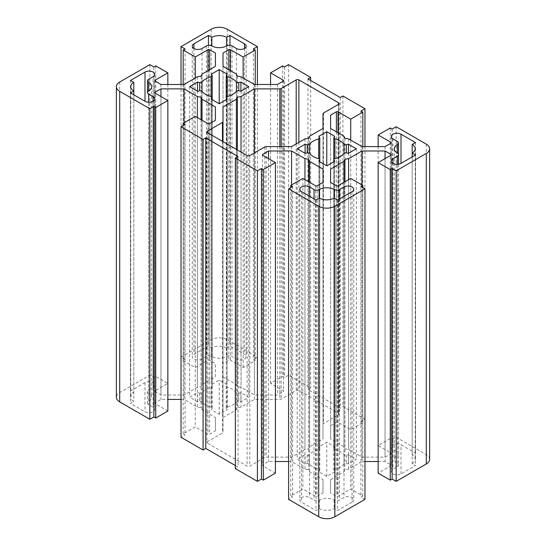 <?xml version="1.0" encoding="UTF-8"?>
<svg xmlns="http://www.w3.org/2000/svg" width="546" height="546" viewBox="0 0 546 546"><rect width="100%" height="100%" fill="white"/><g stroke="black" fill="none" stroke-linecap="round" stroke-linejoin="round"><path stroke-width="0.41" stroke-dasharray="2.73 2.05" d="M153.057 387.278A5.706 3.296 0 0 0 154.73 384.95A5.706 3.296 0 0 0 153.057 382.623A5.706 3.296 0 0 0 144.99 382.623L130.467 391.004L133.825 392.943A10.456 6.04 0 0 0 130.767 397.215A10.456 6.04 0 0 0 133.825 401.487L130.467 403.426L144.99 411.814A5.706 3.296 0 0 0 151.208 412.523A5.706 3.296 0 0 0 154.73 409.48A5.706 3.296 0 0 0 153.057 407.152L148.621 404.593A3.802 2.198 180 0 1 147.502 403.037A3.802 2.198 180 0 1 148.621 401.487A10.456 6.04 0 0 0 151.686 397.215A10.456 6.04 0 0 0 148.621 392.943A3.802 2.198 180 0 1 147.502 391.393A3.802 2.198 180 0 1 148.621 389.837L153.057 387.278L153.057 76.74M236.418 392.54A19.014 10.981 0 0 0 232.657 389.455A19.014 10.981 0 0 0 227.313 387.285A1.904 1.099 180 0 1 226.221 386.288A1.904 1.099 180 0 1 226.337 385.913L227.109 384.691L219.212 380.139L211.322 384.691L212.087 385.913A1.904 1.099 180 0 1 212.203 386.288A1.904 1.099 180 0 1 211.111 387.285A19.014 10.981 0 0 0 202.006 392.54A1.904 1.099 180 0 1 199.638 393.1L197.522 392.656L189.633 397.215L197.522 401.774L199.638 401.33A1.904 1.099 180 0 1 201.631 401.583A1.904 1.099 180 0 1 202.006 401.89A19.014 10.981 0 0 0 211.111 407.145A1.904 1.099 180 0 1 211.643 407.364A1.904 1.099 180 0 1 212.203 408.142A1.904 1.099 180 0 1 212.087 408.517L211.322 409.739L219.212 414.298L227.109 409.739L226.337 408.517A1.904 1.099 180 0 1 226.221 408.142A1.904 1.099 180 0 1 227.313 407.145A19.014 10.981 0 0 0 236.418 401.89A1.904 1.099 180 0 1 238.786 401.33L240.902 401.774L248.799 397.215L240.902 392.656L238.786 393.1A1.904 1.099 180 0 1 236.418 392.54L236.418 401.89M352.068 502.177A5.706 3.296 0 0 0 353.74 499.849A5.706 3.296 0 0 0 352.068 497.515A5.706 3.296 0 0 0 344 497.515L339.557 500.081A3.802 2.198 180 0 1 334.179 500.081A10.456 6.04 0 0 0 319.39 500.081A3.802 2.198 180 0 1 314.011 500.081L309.575 497.515A5.706 3.296 0 0 0 303.358 496.805A5.706 3.296 0 0 0 299.836 499.849A5.706 3.296 0 0 0 301.508 502.177L316.032 510.558L319.39 508.619A10.456 6.04 0 0 0 334.179 508.619L337.544 510.558L352.068 502.177L352.068 191.639M318.687 469.253A1.904 1.099 180 0 1 319.219 469.471A1.904 1.099 180 0 1 319.779 470.249A1.904 1.099 180 0 1 319.663 470.625L318.891 471.846L326.788 476.399L334.678 471.846L333.913 470.625A1.904 1.099 180 0 1 333.797 470.249A1.904 1.099 180 0 1 334.889 469.253A19.014 10.981 0 0 0 343.994 463.998A1.904 1.099 180 0 1 346.362 463.438L348.478 463.882L356.367 459.322L348.478 454.763L346.362 455.207A1.904 1.099 180 0 1 343.994 454.647A19.014 10.981 0 0 0 340.233 451.556A19.014 10.981 0 0 0 334.889 449.392A1.904 1.099 180 0 1 333.797 448.396A1.904 1.099 180 0 1 333.913 448.02L334.678 446.799L326.788 442.24L318.891 446.799L319.663 448.02A1.904 1.099 180 0 1 319.779 448.396A1.904 1.099 180 0 1 318.687 449.392A19.014 10.981 0 0 0 309.582 454.647A1.904 1.099 180 0 1 307.214 455.207L305.098 454.763L297.201 459.322L305.098 463.882L307.214 463.438A1.904 1.099 180 0 1 309.207 463.69A1.904 1.099 180 0 1 309.582 463.998A19.014 10.981 0 0 0 318.687 469.253L318.687 449.392M412.175 463.595A10.456 6.04 0 0 0 415.233 459.322A10.456 6.04 0 0 0 412.175 455.05L415.533 453.112L401.01 444.724A5.706 3.296 0 0 0 394.792 444.014A5.706 3.296 0 0 0 391.27 447.058A5.706 3.296 0 0 0 392.943 449.385L397.379 451.945A3.802 2.198 180 0 1 398.498 453.501A3.802 2.198 180 0 1 397.379 455.05A10.456 6.04 0 0 0 394.314 459.322A10.456 6.04 0 0 0 397.379 463.595A3.802 2.198 180 0 1 398.498 465.144A3.802 2.198 180 0 1 397.379 466.7L392.943 469.26A5.706 3.296 0 0 0 391.27 471.587A5.706 3.296 0 0 0 394.792 474.631A5.706 3.296 0 0 0 401.01 473.914L415.533 465.533L412.175 463.595L412.175 156.934M429.634 459.322A11.411 6.586 0 0 0 426.29 454.661L396.171 437.271L392.137 439.605L390.253 438.513L378.153 445.502L390.861 452.839A1.14 0.662 180 0 1 391.195 453.303A1.14 0.662 180 0 1 390.861 453.774L385.046 457.125L361.978 457.125L348.614 449.413L344.942 448.839L343.953 446.724L330.589 439.004L330.589 425.682L336.397 422.331A1.14 0.662 180 0 1 338.015 422.331L350.723 429.668L362.824 422.679L360.94 421.594L364.974 419.267L342.922 406.531L340.233 408.087L307.964 389.455L310.654 387.899L288.595 375.17L284.562 377.498L282.685 376.412L270.577 383.394L283.285 390.731A1.14 0.662 180 0 1 283.62 391.202A1.14 0.662 180 0 1 283.285 391.666L277.477 395.017L254.409 395.017L241.039 387.305L237.367 386.732L236.384 384.616L223.014 376.897L223.014 363.581L228.829 360.223A1.14 0.662 180 0 1 230.439 360.223L243.147 367.56L255.248 360.572L253.371 359.486L257.405 357.159L227.279 339.769A11.411 6.586 0 0 0 211.145 339.769L181.026 357.159L185.06 359.486L183.176 360.572L195.277 367.56L207.985 360.223A1.14 0.662 180 0 1 209.603 360.223L215.411 363.581L215.411 376.897L202.047 384.616L201.058 386.732L197.386 387.305L184.022 395.017L160.954 395.017L155.139 391.666A1.14 0.662 180 0 1 154.805 391.202A1.14 0.662 180 0 1 155.139 390.731L167.847 383.394L155.746 376.412L153.863 377.498L149.829 375.17L119.71 392.56A11.411 6.586 0 0 0 116.366 397.215M378.153 461.52L385.046 461.52L390.861 464.871A1.14 0.662 180 0 1 391.195 465.335A1.14 0.662 180 0 1 390.861 465.806L378.153 473.143M364.974 499.378L360.94 497.051L362.824 495.966L350.723 488.977L338.015 496.314A1.14 0.662 180 0 1 336.397 496.314L330.589 492.956L330.589 479.641L343.953 471.921L344.942 469.806L348.614 469.232L361.978 461.52L364.974 461.52M288.595 461.52L291.591 461.52L304.961 469.232L308.633 469.806L309.616 471.921L322.986 479.641L322.986 492.956L317.171 496.314A1.14 0.662 180 0 1 315.561 496.314L302.853 488.977L290.752 495.966L292.629 497.051L288.595 499.378M275.423 473.143L262.715 465.806A1.14 0.662 180 0 1 262.38 465.335A1.14 0.662 180 0 1 262.715 464.871L268.523 461.52L275.423 461.52M235.346 465.533L238.036 467.083L235.346 468.639M181.026 399.413L184.022 399.413L197.386 407.125L201.058 407.698L202.047 409.814L215.411 417.533L215.411 430.855L209.603 434.207A1.14 0.662 180 0 1 207.985 434.207L195.277 426.87L183.176 433.858L185.06 434.944L181.026 437.271M167.847 411.036L155.139 403.699A1.14 0.662 180 0 1 154.805 403.235A1.14 0.662 180 0 1 155.139 402.764L160.954 399.413L167.847 399.413M226.61 347.918A10.456 6.04 0 0 0 211.821 347.918L208.456 345.98L193.932 354.361A5.706 3.296 0 0 0 192.26 356.688A5.706 3.296 0 0 0 195.782 359.732A5.706 3.296 0 0 0 202 359.022L206.443 356.456A3.802 2.198 180 0 1 211.821 356.456A10.456 6.04 0 0 0 226.61 356.456A3.802 2.198 180 0 1 231.989 356.456L236.425 359.022A5.706 3.296 0 0 0 242.642 359.732A5.706 3.296 0 0 0 246.164 356.688A5.706 3.296 0 0 0 244.492 354.361L229.968 345.98L226.61 347.918L226.61 45.919L226.61 356.456M338.554 414.878A1.904 1.099 0 0 0 339.107 414.1A1.904 1.099 0 0 0 338.554 413.322L298.887 390.424A1.904 1.099 0 0 0 296.198 390.424L281.183 399.092A1.904 1.099 180 0 1 279.839 399.413L254.409 399.413L241.039 407.125L237.367 407.698L236.384 409.814L223.014 417.533L223.014 432.214A1.904 1.099 180 0 1 222.461 432.992L207.446 441.659A1.904 1.099 0 0 0 206.893 442.437A1.904 1.099 0 0 0 207.446 443.215L247.113 466.113A1.904 1.099 0 0 0 249.802 466.113L264.817 457.446A1.904 1.099 180 0 1 266.161 457.125L291.591 457.125L304.961 449.413L308.633 448.839L309.616 446.724L322.986 439.004L322.986 424.317A1.904 1.099 180 0 1 323.539 423.546L338.554 414.878L338.554 104.341L338.554 413.322M396.171 126.733L396.171 437.271M392.137 129.068L392.137 439.605M390.253 127.976L390.253 438.513M378.153 146.587L378.153 445.502M385.046 146.587L385.046 457.125M361.978 146.587L361.978 457.125M348.614 138.875L348.614 449.413M344.942 138.302L344.942 448.839M343.953 136.186L343.953 446.724M330.589 128.467L330.589 439.004M330.589 115.145L330.589 425.682M350.723 140.09L350.723 429.668M362.824 146.587L362.824 422.679M360.94 111.056L360.94 421.594M364.974 146.587L364.974 419.267M342.922 95.994L342.922 406.531M340.233 97.55L340.233 408.087M307.964 78.917L307.964 389.455M310.654 80.467L310.654 387.899M288.595 64.633L288.595 375.17M284.562 66.96L284.562 377.498M282.685 65.875L282.685 376.412M270.577 84.48L270.577 383.394M277.477 84.48L277.477 395.017M254.409 84.48L254.409 395.017M241.039 76.768L241.039 387.305M237.367 76.194L237.367 386.732M236.384 74.079L236.384 384.616M223.014 66.359L223.014 376.897M223.014 53.044L223.014 363.581M243.147 77.982L243.147 367.56M255.248 84.48L255.248 360.572M253.371 48.949L253.371 359.486M257.405 84.48L257.405 357.159M181.026 84.48L181.026 357.159M185.06 48.949L185.06 359.486M183.176 84.48L183.176 360.572M195.277 77.982L195.277 367.56M215.411 376.897L215.411 363.581M202.047 74.079L202.047 384.616M201.058 76.194L201.058 386.732M197.386 76.768L197.386 387.305M184.022 84.48L184.022 395.017M160.954 84.48L160.954 395.017M167.847 84.48L167.847 383.394M155.746 65.875L155.746 376.412M153.863 66.96L153.863 377.498M149.829 64.633L149.829 375.17M160.954 96.512L160.954 399.413M184.022 122.836L184.022 399.413M197.386 117.554L197.386 407.125M201.058 119.67L201.058 407.698M202.047 120.243L202.047 409.814M215.411 430.855L215.411 417.533M195.277 116.332L195.277 426.87M183.176 125.491L183.176 433.858M185.06 124.406L185.06 434.944M238.036 156.545L238.036 467.083M268.523 158.62L268.523 461.52M291.591 184.937L291.591 461.52M304.961 179.654L304.961 469.232M308.633 181.777L308.633 469.806M309.616 182.35L309.616 471.921M322.986 492.956L322.986 479.641M302.853 178.44L302.853 488.977M290.752 187.599L290.752 495.966M292.629 186.514L292.629 497.051M360.94 186.514L360.94 497.051M362.824 187.599L362.824 495.966M350.723 178.44L350.723 488.977M330.589 479.641L330.589 492.956M343.953 182.35L343.953 471.921M344.942 181.777L344.942 469.806M348.614 179.654L348.614 469.232M361.978 184.937L361.978 461.52M385.046 158.62L385.046 461.52M334.678 136.261L334.678 446.799M326.788 476.399L326.788 442.24M318.891 136.261L318.891 446.799M305.098 463.882L305.098 454.763M297.201 148.785L297.201 459.322M318.891 161.309L318.891 471.846M334.678 161.309L334.678 471.846M348.478 454.763L348.478 463.882M356.367 148.785L356.367 459.322M412.175 153.057L412.175 455.05M415.533 142.574L415.533 453.112M415.533 154.996L415.533 465.533M334.179 500.081L334.179 508.619M319.39 500.081L319.39 508.619M337.544 200.02L337.544 510.558M316.032 200.02L316.032 510.558M227.109 74.154L227.109 384.691M219.212 414.298L219.212 380.139M211.322 74.154L211.322 384.691M197.522 401.774L197.522 392.656M189.633 86.677L189.633 397.215M211.322 99.201L211.322 409.739M227.109 99.201L227.109 409.739M240.902 392.656L240.902 401.774M248.799 86.677L248.799 397.215M211.821 356.456L211.821 347.918M208.456 45.311L208.456 345.98M229.968 45.311L229.968 345.98M133.825 94.827L133.825 401.487M133.825 90.95L133.825 392.943M130.467 92.888L130.467 403.426M130.467 80.467L130.467 391.004M254.409 152.921L254.409 399.413M241.039 152.068L241.039 407.125M237.367 149.952L237.367 407.698M236.384 149.379L236.384 409.814M223.014 106.996L223.014 417.533M223.014 141.667L223.014 432.214L223.014 141.667M291.591 146.587L291.591 457.125M304.961 138.875L304.961 449.413M308.633 138.302L308.633 448.839M309.616 136.186L309.616 446.724M322.986 128.467L322.986 439.004M322.986 113.786L322.986 424.317L322.986 113.786M211.111 387.285L211.111 407.145M199.638 393.1L199.638 401.33M307.214 455.207L307.214 463.438M343.994 463.998L343.994 454.647M426.29 144.124L426.29 454.661M390.861 453.774L390.861 452.839M336.397 131.825L336.397 422.331M338.015 132.753L338.015 422.331M283.285 391.666L283.285 390.731M228.829 69.717L228.829 360.223M230.439 70.646L230.439 360.223M227.279 29.231L227.279 339.769M211.145 29.231L211.145 339.769M207.985 70.646L207.985 360.223M209.603 69.717L209.603 360.223M155.139 390.731L155.139 391.666M119.71 82.023L119.71 392.56M155.139 402.764L155.139 403.699M209.603 123.669L209.603 434.207M207.985 123.669L207.985 434.207M262.715 464.871L262.715 465.806M317.171 185.776L317.171 496.314M315.561 185.776L315.561 496.314M338.015 185.776L338.015 496.314M336.397 185.776L336.397 496.314M390.861 465.806L390.861 464.871M334.889 469.253L334.889 449.392M333.913 137.483L333.913 448.02M319.663 137.483L319.663 448.02M309.582 463.998L309.582 454.647M319.663 161.752L319.663 470.625M333.913 161.752L333.913 470.625M346.362 455.207L346.362 463.438M401.01 473.914L401.01 444.724M392.943 138.848L392.943 449.385M397.379 141.407L397.379 451.945M397.379 463.595L397.379 455.05M397.379 164.339L397.379 466.7M392.943 163.377L392.943 469.26M344 196.294L344 497.515M339.557 198.86L339.557 500.081M314.011 198.86L314.011 500.081M309.575 196.294L309.575 497.515M301.508 191.639L301.508 502.177M227.313 407.145L227.313 387.285M226.337 75.375L226.337 385.913M212.087 75.375L212.087 385.913M202.006 401.89L202.006 392.54M212.087 99.645L212.087 408.517M226.337 99.645L226.337 408.517M238.786 393.1L238.786 401.33M193.932 48.485L193.932 354.361M202 48.485L202 359.022M206.443 45.919L206.443 356.456M231.989 45.919L231.989 356.456M236.425 48.485L236.425 359.022M244.492 48.485L244.492 354.361M144.99 382.623L144.99 411.814M153.057 101.276L153.057 407.152M148.621 102.232L148.621 404.593M148.621 392.943L148.621 401.487M148.621 79.3L148.621 389.837M298.887 142.383L298.887 390.424M296.198 143.932L296.198 390.424M281.183 146.587L281.183 399.092M279.839 146.587L279.839 399.413M222.461 141.346L222.461 432.992M207.446 443.215L207.446 441.659M247.113 155.576L247.113 466.113M249.802 155.576L249.802 466.113M264.817 146.908L264.817 457.446M266.161 146.587L266.161 457.125M323.539 113.008L323.539 423.546M154.73 74.413L154.73 384.95M353.74 189.312L353.74 499.849M391.195 142.765L391.195 453.303M283.62 80.665L283.62 391.202M154.805 80.665L154.805 391.202M154.805 92.697L154.805 403.235M262.38 154.798L262.38 465.335M391.195 154.798L391.195 465.335M333.797 159.712L333.797 448.396M319.779 159.712L319.779 448.396M319.779 161.814L319.779 470.249M333.797 161.814L333.797 470.249M415.233 148.785L415.233 459.322M391.27 136.52L391.27 447.058M398.498 154.607L398.498 453.501M394.314 148.785L394.314 459.322M398.498 164.223L398.498 465.144M391.27 161.05L391.27 471.587M299.836 189.312L299.836 499.849M226.221 408.142L226.221 386.288M212.203 97.597L212.203 386.288M212.203 99.713L212.203 408.142M192.26 46.151L192.26 356.688M246.164 46.151L246.164 356.688M130.767 86.677L130.767 397.215M154.73 98.942L154.73 409.48M147.502 391.393L147.502 403.037M151.686 86.677L151.686 397.215M339.107 103.563L339.107 414.1M206.893 131.9L206.893 442.437"/><path stroke-width="0.82" d="M153.057 76.74A5.706 3.296 0 0 0 154.73 74.413A5.706 3.296 0 0 0 153.057 72.086A5.706 3.296 0 0 0 144.99 72.086L130.467 80.467L133.825 82.405A10.456 6.04 0 0 0 130.767 86.677A10.456 6.04 0 0 0 133.825 90.95L130.467 92.888L144.99 101.276A5.706 3.296 0 0 0 151.208 101.986A5.706 3.296 0 0 0 154.73 98.942A5.706 3.296 0 0 0 153.057 96.615L148.621 94.055A3.802 2.198 180 0 1 147.502 92.499A3.802 2.198 180 0 1 148.621 90.95A10.456 6.04 0 0 0 151.686 86.677A10.456 6.04 0 0 0 148.621 82.405A3.802 2.198 180 0 1 147.502 80.856A3.802 2.198 180 0 1 148.621 79.3L153.057 76.74M236.418 82.002A19.014 10.981 0 0 0 232.657 78.917A19.014 10.981 0 0 0 227.313 76.747A1.904 1.099 180 0 1 226.221 75.751A1.904 1.099 180 0 1 226.337 75.375L227.109 74.154L219.212 69.601L211.322 74.154L212.087 75.375A1.904 1.099 180 0 1 212.203 75.751A1.904 1.099 180 0 1 211.111 76.747A19.014 10.981 0 0 0 202.006 82.002A1.904 1.099 180 0 1 199.638 82.562L197.522 82.118L189.633 86.677L197.522 91.237L199.638 90.793A1.904 1.099 180 0 1 201.631 91.046A1.904 1.099 180 0 1 202.006 91.353A19.014 10.981 0 0 0 211.111 96.608A1.904 1.099 180 0 1 211.643 96.826A1.904 1.099 180 0 1 212.203 97.604A1.904 1.099 180 0 1 212.087 97.98L211.322 99.201L219.212 103.76L227.109 99.201L226.337 97.98A1.904 1.099 180 0 1 226.221 97.604A1.904 1.099 180 0 1 227.313 96.608A19.014 10.981 0 0 0 236.418 91.353A1.904 1.099 180 0 1 238.786 90.793L240.902 91.237L248.799 86.677L240.902 82.118L238.786 82.562A1.904 1.099 180 0 1 236.418 82.002L236.418 91.353M352.068 191.639A5.706 3.296 0 0 0 353.74 189.312A5.706 3.296 0 0 0 352.068 186.978A5.706 3.296 0 0 0 344 186.978L339.557 189.544A3.802 2.198 180 0 1 334.179 189.544A10.456 6.04 0 0 0 319.39 189.544A3.802 2.198 180 0 1 314.011 189.544L309.575 186.978A5.706 3.296 0 0 0 303.358 186.268A5.706 3.296 0 0 0 299.836 189.312A5.706 3.296 0 0 0 301.508 191.639L316.032 200.02L319.39 198.082A10.456 6.04 0 0 0 334.179 198.082L337.544 200.02L352.068 191.639M318.687 158.715A1.904 1.099 180 0 1 319.219 158.934A1.904 1.099 180 0 1 319.779 159.712A1.904 1.099 180 0 1 319.663 160.087L318.891 161.309L326.788 165.861L334.678 161.309L333.913 160.087A1.904 1.099 180 0 1 333.797 159.712A1.904 1.099 180 0 1 334.889 158.715A19.014 10.981 0 0 0 343.994 153.46A1.904 1.099 180 0 1 346.362 152.9L348.478 153.344L356.367 148.785L348.478 144.226L346.362 144.67A1.904 1.099 180 0 1 343.994 144.11A19.014 10.981 0 0 0 340.233 141.018A19.014 10.981 0 0 0 334.889 138.855A1.904 1.099 180 0 1 333.797 137.858A1.904 1.099 180 0 1 333.913 137.483L334.678 136.261L326.788 131.702L318.891 136.261L319.663 137.483A1.904 1.099 180 0 1 319.779 137.858A1.904 1.099 180 0 1 318.687 138.855A19.014 10.981 0 0 0 309.582 144.11A1.904 1.099 180 0 1 307.214 144.67L305.098 144.226L297.201 148.785L305.098 153.344L307.214 152.9A1.904 1.099 180 0 1 309.207 153.153A1.904 1.099 180 0 1 309.582 153.46A19.014 10.981 0 0 0 318.687 158.715L318.687 138.855M412.175 144.513L415.533 142.574L401.01 134.186A5.706 3.296 0 0 0 394.792 133.477A5.706 3.296 0 0 0 391.27 136.52A5.706 3.296 0 0 0 392.943 138.848L397.379 141.407A3.802 2.198 180 0 1 398.498 142.963A3.802 2.198 180 0 1 397.379 144.513A10.456 6.04 0 0 0 394.314 148.785A10.456 6.04 0 0 0 397.379 153.057A3.802 2.198 180 0 1 398.498 154.607A3.802 2.198 180 0 1 397.379 156.163L392.943 158.722A5.706 3.296 0 0 0 391.27 161.05A5.706 3.296 0 0 0 394.792 164.093A5.706 3.296 0 0 0 401.01 163.377L415.533 154.996L412.175 153.057A10.456 6.04 0 0 0 415.233 148.785A10.456 6.04 0 0 0 412.175 144.513L412.175 156.934M426.29 153.44A11.411 6.586 0 0 0 429.634 148.785A11.411 6.586 0 0 0 426.29 144.124L396.171 126.733L392.137 129.068L390.253 127.976L378.153 134.964L390.861 142.301A1.14 0.662 180 0 1 391.195 142.765A1.14 0.662 180 0 1 390.861 143.236L385.046 146.587L361.978 146.587L348.614 138.875L344.942 138.302L343.953 136.186L330.589 128.467L330.589 115.145L336.397 111.794A1.14 0.662 180 0 1 338.015 111.794L350.723 119.13L362.824 112.142L360.94 111.056L364.974 108.729L342.922 95.994L340.233 97.55L307.964 78.917L310.654 77.361L288.595 64.633L284.562 66.96L282.685 65.875L270.577 72.857L283.285 80.194A1.14 0.662 180 0 1 283.62 80.665A1.14 0.662 180 0 1 283.285 81.129L277.477 84.48L254.409 84.48L241.039 76.768L237.367 76.194L236.384 74.079L223.014 66.359L223.014 53.044L228.829 49.686A1.14 0.662 180 0 1 230.439 49.686L243.147 57.023L255.248 50.034L253.371 48.949L257.405 46.622L227.279 29.231A11.411 6.586 0 0 0 211.145 29.231L181.026 46.622L185.06 48.949L183.176 50.034L195.277 57.023L207.985 49.686A1.14 0.662 180 0 1 209.603 49.686L215.411 53.044L215.411 66.359L202.047 74.079L201.058 76.194L197.386 76.768L184.022 84.48L160.954 84.48L155.139 81.129A1.14 0.662 180 0 1 154.805 80.665A1.14 0.662 180 0 1 155.139 80.194L167.847 72.857L155.746 65.875L153.863 66.96L149.829 64.633L119.71 82.023A11.411 6.586 0 0 0 116.366 86.677A11.411 6.586 0 0 0 119.71 91.339L149.829 108.729L153.863 106.395L155.746 107.487L167.847 100.498L155.139 93.161A1.14 0.662 180 0 1 154.805 92.697A1.14 0.662 180 0 1 155.139 92.226L160.954 88.875L184.022 88.875L197.386 96.587L201.058 97.161L202.047 99.276L215.411 106.996L215.411 120.318L209.603 123.669A1.14 0.662 180 0 1 207.985 123.669L195.277 116.332L183.176 123.321L185.06 124.406L181.026 126.733L203.078 139.469L205.767 137.913L238.036 156.545L235.346 158.101L257.405 170.83L261.438 168.502L263.315 169.588L275.423 162.606L262.715 155.269A1.14 0.662 180 0 1 262.38 154.798A1.14 0.662 180 0 1 262.715 154.334L268.523 150.983L291.591 150.983L304.961 158.695L308.633 159.268L309.616 161.384L322.986 169.103L322.986 182.419L317.171 185.776A1.14 0.662 180 0 1 315.561 185.776L302.853 178.44L290.752 185.428L292.629 186.514L288.595 188.841L318.721 206.231A11.411 6.586 0 0 0 334.855 206.231L364.974 188.841L360.94 186.514L362.824 185.428L350.723 178.44L338.015 185.776A1.14 0.662 180 0 1 336.397 185.776L330.589 182.419L330.589 169.103L343.953 161.384L344.942 159.268L348.614 158.695L361.978 150.983L385.046 150.983L390.861 154.334A1.14 0.662 180 0 1 391.195 154.798A1.14 0.662 180 0 1 390.861 155.269L378.153 162.606L390.253 169.588L392.137 168.502L396.171 170.83L426.29 153.44L426.29 463.977A11.411 6.586 0 0 0 429.634 459.322L429.634 148.785M211.821 37.381L208.456 35.442L193.932 43.823A5.706 3.296 0 0 0 192.26 46.151A5.706 3.296 0 0 0 195.782 49.195A5.706 3.296 0 0 0 202 48.485L206.443 45.919A3.802 2.198 180 0 1 211.821 45.919A10.456 6.04 0 0 0 226.61 45.919A3.802 2.198 180 0 1 231.989 45.919L236.425 48.485A5.706 3.296 0 0 0 242.642 49.195A5.706 3.296 0 0 0 246.164 46.151A5.706 3.296 0 0 0 244.492 43.823L229.968 35.442L226.61 37.381A10.456 6.04 0 0 0 211.821 37.381L211.821 45.919M338.554 102.784L298.887 79.887A1.904 1.099 0 0 0 296.198 79.887L281.183 88.554A1.904 1.099 180 0 1 279.839 88.875L254.409 88.875L241.039 96.587L237.367 97.161L236.384 99.276L223.014 106.996L223.014 121.683A1.904 1.099 180 0 1 222.461 122.454L207.446 131.122A1.904 1.099 0 0 0 206.893 131.9A1.904 1.099 0 0 0 207.446 132.678L247.113 155.576A1.904 1.099 0 0 0 249.802 155.576L264.817 146.908A1.904 1.099 180 0 1 266.161 146.587L291.591 146.587L304.961 138.875L308.633 138.302L309.616 136.186L322.986 128.467L322.986 113.786A1.904 1.099 180 0 1 323.539 113.008L338.554 104.341A1.904 1.099 0 0 0 339.107 103.563A1.904 1.099 0 0 0 338.554 102.784L338.554 104.341M378.153 162.606L378.153 473.143L390.253 480.125L392.137 479.04L396.171 481.367L426.29 463.977M364.974 461.52L378.153 461.52M288.595 188.841L288.595 499.378L318.721 516.769A11.411 6.586 0 0 0 334.855 516.769L364.974 499.378L364.974 188.841M275.423 461.52L288.595 461.52M235.346 158.101L235.346 468.639L257.405 481.367L261.438 479.04L263.315 480.125L275.423 473.143L275.423 162.606M181.026 126.733L181.026 437.271L203.078 450.006L205.767 448.45L235.346 465.533M167.847 399.413L181.026 399.413M116.366 86.677L116.366 397.215A11.411 6.586 0 0 0 119.71 401.876L149.829 419.267L153.863 416.932L155.746 418.024L167.847 411.036L167.847 100.498M378.153 134.964L378.153 146.587M350.723 119.13L350.723 140.09M362.824 112.142L362.824 146.587M364.974 108.729L364.974 146.587M310.654 77.361L310.654 80.467M270.577 72.857L270.577 84.48M243.147 57.023L243.147 77.982M255.248 50.034L255.248 84.48M257.405 46.622L257.405 84.48M181.026 46.622L181.026 84.48M183.176 50.034L183.176 84.48M195.277 57.023L195.277 77.982M215.411 53.044L215.411 66.359M167.847 72.857L167.847 84.48M149.829 108.729L149.829 419.267M153.863 106.395L153.863 416.932M155.746 107.487L155.746 418.024M160.954 88.875L160.954 96.512M184.022 88.875L184.022 122.836M197.386 96.587L197.386 117.554M201.058 97.161L201.058 119.67M202.047 99.276L202.047 120.243M215.411 106.996L215.411 120.318M183.176 123.321L183.176 125.491M203.078 139.469L203.078 450.006M205.767 137.913L205.767 448.45M257.405 170.83L257.405 481.367M261.438 168.502L261.438 479.04M263.315 169.588L263.315 480.125M268.523 150.983L268.523 158.62M291.591 150.983L291.591 184.937M304.961 158.695L304.961 179.654M308.633 159.268L308.633 181.777M309.616 161.384L309.616 182.35M322.986 169.103L322.986 182.419M290.752 185.428L290.752 187.599M362.824 185.428L362.824 187.599M330.589 169.103L330.589 182.419M343.953 161.384L343.953 182.35M344.942 159.268L344.942 181.777M348.614 158.695L348.614 179.654M361.978 150.983L361.978 184.937M385.046 150.983L385.046 158.62M390.253 169.588L390.253 480.125M392.137 168.502L392.137 479.04M396.171 170.83L396.171 481.367M326.788 131.702L326.788 165.861M305.098 144.226L305.098 153.344M348.478 144.226L348.478 153.344M219.212 69.601L219.212 103.76M197.522 82.118L197.522 91.237M240.902 82.118L240.902 91.237M226.61 37.381L226.61 45.919M208.456 35.442L208.456 45.311M229.968 35.442L229.968 45.311M133.825 82.405L133.825 94.827M254.409 88.875L254.409 152.921M241.039 96.587L241.039 152.068M237.367 97.161L237.367 149.952M236.384 99.276L236.384 149.379M223.014 121.683L223.014 141.667L223.014 121.683M343.994 144.11L343.994 153.46M390.861 142.301L390.861 143.236M336.397 111.794L336.397 131.825M338.015 111.794L338.015 132.753M283.285 80.194L283.285 81.129M228.829 49.686L228.829 69.717M230.439 49.686L230.439 70.646M207.985 49.686L207.985 70.646M209.603 49.686L209.603 69.717M155.139 80.194L155.139 81.129M119.71 91.339L119.71 401.876M155.139 92.226L155.139 93.161M262.715 154.334L262.715 155.269M318.721 206.231L318.721 516.769M334.855 206.231L334.855 516.769M390.861 154.334L390.861 155.269M334.889 138.855L334.889 158.715M309.582 144.11L309.582 153.46M307.214 144.67L307.214 152.9M319.663 160.087L319.663 161.752M333.913 160.087L333.913 161.752M346.362 144.67L346.362 152.9M401.01 134.186L401.01 163.377M397.379 144.513L397.379 153.057M397.379 156.163L397.379 164.339M392.943 158.722L392.943 163.377M344 186.978L344 196.294M339.557 189.544L339.557 198.86M334.179 189.544L334.179 198.082M319.39 189.544L319.39 198.082M314.011 189.544L314.011 198.86M309.575 186.978L309.575 196.294M227.313 76.747L227.313 96.608M211.111 76.747L211.111 96.608M202.006 82.002L202.006 91.353M199.638 82.562L199.638 90.793M212.087 97.98L212.087 99.645M226.337 97.98L226.337 99.645M238.786 82.562L238.786 90.793M193.932 43.823L193.932 48.485M244.492 43.823L244.492 48.485M153.057 96.615L153.057 101.276M148.621 94.055L148.621 102.232M148.621 82.405L148.621 90.95M144.99 72.086L144.99 101.276M298.887 79.887L298.887 142.383M296.198 79.887L296.198 143.932M281.183 88.554L281.183 146.587M279.839 88.875L279.839 146.587M222.461 122.454L222.461 141.346M207.446 131.122L207.446 132.678M333.797 137.858L333.797 161.814M319.779 137.858L319.779 161.814M398.498 142.963L398.498 164.223M226.221 75.751L226.221 97.604M212.203 75.751L212.203 99.713M147.502 92.499L147.502 80.856"/></g></svg>
